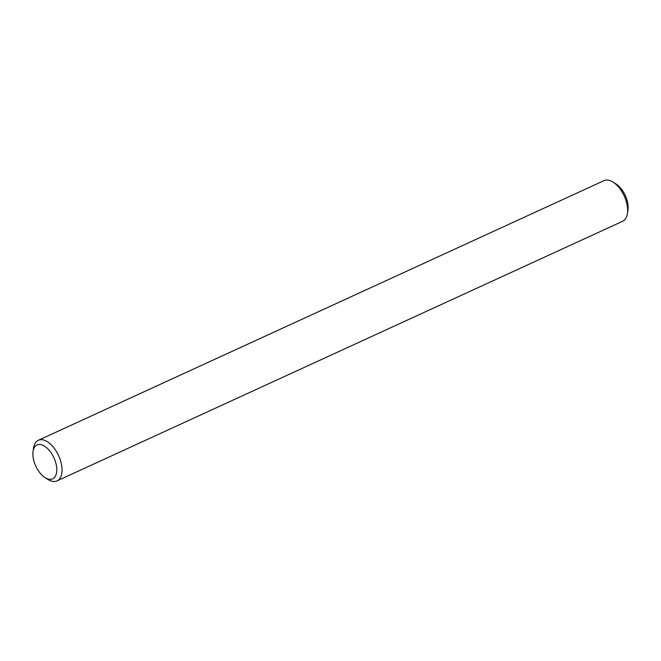 <?xml version="1.0" encoding="UTF-8"?>
<svg xmlns="http://www.w3.org/2000/svg" width="661" height="661" viewBox="0 0 661 661"><rect width="100%" height="100%" fill="white"/><g stroke="black" fill="none" stroke-linecap="round" stroke-linejoin="round"><path stroke-width="0.99" d="M33.05 451.496L33.554 448.1A22.35 11.997 65.3 0 1 38.363 440.276A22.35 11.997 65.3 0 1 42.213 439.722A22.35 11.997 65.3 0 1 59.92 458.841A22.35 11.997 65.3 0 1 57.011 480.902A22.35 11.997 65.3 0 1 47.939 479.448L45.039 477.614A18.632 9.998 65.3 0 1 33.05 451.496A18.632 9.998 65.3 0 1 40.263 444.514A18.632 9.998 65.3 0 1 56.54 466.402A18.632 9.998 65.3 0 1 45.039 477.614M38.363 440.276L603.989 180.643A22.35 11.997 65.3 0 1 607.839 180.098A22.35 11.997 65.3 0 1 613.061 182.106A22.35 11.997 65.3 0 1 627.446 213.453A22.35 11.997 65.3 0 1 622.637 221.278L57.011 480.902M613.061 182.106L615.961 183.94A18.632 9.998 65.3 0 1 627.95 210.058L627.446 213.453"/></g></svg>
